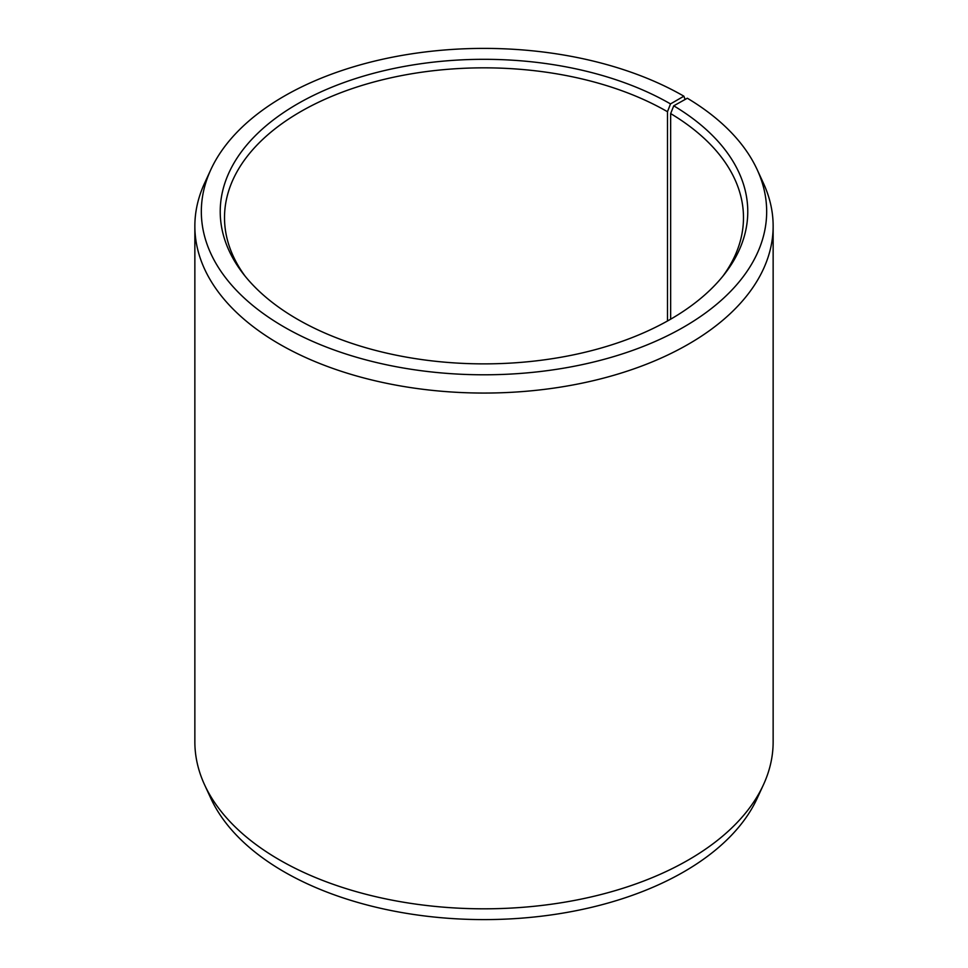 <?xml version="1.0" encoding="UTF-8"?>
<svg xmlns="http://www.w3.org/2000/svg" width="968" height="968" viewBox="0 0 968 968"><rect width="100%" height="100%" fill="white"/><g stroke="black" fill="none" stroke-linecap="round" stroke-linejoin="round"><path stroke-width="1.45" d="M722.781 276.291A259.484 149.81 -0 0 0 743.485 217.643A259.484 149.81 -0 0 0 670.655 113.583L670.655 319.186M685.126 99.462L683.88 96.195L670.509 103.915A263.768 152.278 -0 0 0 334.42 86.164A263.768 152.278 -0 0 0 243.21 273.762A263.768 152.278 -0 0 0 297.491 319.271A263.768 152.278 -0 0 0 724.79 273.762A263.768 152.278 -0 0 0 673.74 105.814L670.655 113.583M683.88 96.195A282.668 163.193 -0 0 0 410.638 53.99A282.668 163.193 -0 0 0 210.855 169.594A282.668 163.193 -0 0 0 284.12 326.99A282.668 163.193 -0 0 0 625.146 352.993A282.668 163.193 -0 0 0 757.145 169.594A282.668 163.193 -0 0 0 687.328 98.228L673.74 105.814M210.855 169.594L204.599 183.158A289.142 166.932 -0 0 0 194.858 226.125A289.142 166.932 -0 0 0 279.546 344.16A289.142 166.932 -0 0 0 594.654 380.351A289.142 166.932 -0 0 0 773.142 226.125A289.142 166.932 -0 0 0 763.401 183.158L757.145 169.594M194.858 226.125L194.858 741.875A289.142 166.932 -0 0 0 204.599 784.842A289.142 166.932 -0 0 0 279.546 859.923A289.142 166.932 -0 0 0 559.044 903.096A289.142 166.932 -0 0 0 763.401 784.842A289.142 166.932 -0 0 0 773.142 741.875L773.142 226.125M204.599 784.842L210.855 798.406A282.668 163.193 -0 0 0 284.12 871.805A282.668 163.193 -0 0 0 557.362 914.01A282.668 163.193 -0 0 0 757.145 798.406L763.401 784.842M670.509 103.915L667.484 111.719A259.484 149.81 -0 0 0 384.695 79.243A259.484 149.81 -0 0 0 224.516 217.643A259.484 149.81 -0 0 0 245.219 276.291M667.484 111.719L667.484 321.001"/></g></svg>
